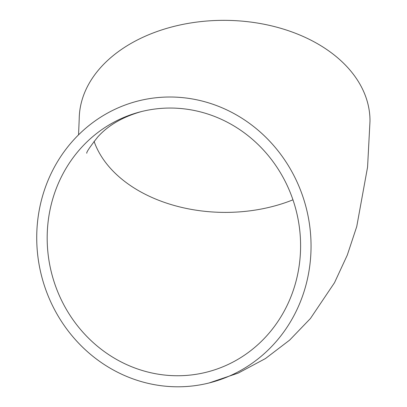 <?xml version="1.0" encoding="UTF-8"?>
<svg xmlns="http://www.w3.org/2000/svg" width="407" height="407" viewBox="0 0 407 407"><rect width="100%" height="100%" fill="white"/><g stroke="black" fill="none" stroke-linecap="round" stroke-linejoin="round"><path stroke-width="0.61" d="M78.546 134.844L79.212 119.048A145.391 99.822 0.4 0 1 225.366 20.35A145.391 99.822 0.4 0 1 369.983 121.286L367.572 167.104L356.746 226.546L347.298 255.082L334.503 282.717L310.424 318.513L289.667 340.089L265.445 358.562L238.278 373.077L209.01 382.987A145.391 136.635 76 0 1 45.055 287.642A145.391 136.635 76 0 1 138.762 100.819A145.391 136.635 76 0 1 306.471 208.893A145.391 136.635 76 0 1 209.01 382.987M292.954 199.822A134.31 92.211 0.4 0 1 286.843 202.131A134.31 92.211 0.4 0 1 94.048 141.295M54.874 284.157A134.31 126.221 76 0 1 141.438 111.569A134.31 126.221 76 0 1 294.76 205.489A134.31 126.221 76 0 1 217.369 368.91A134.31 126.221 76 0 1 206.334 372.232A134.31 126.221 76 0 1 54.874 284.157M86.798 153.251C86.198 152.442 89.871 146.988 97.817 136.894C108.211 125.315 122.751 116.875 141.438 111.569"/></g></svg>
